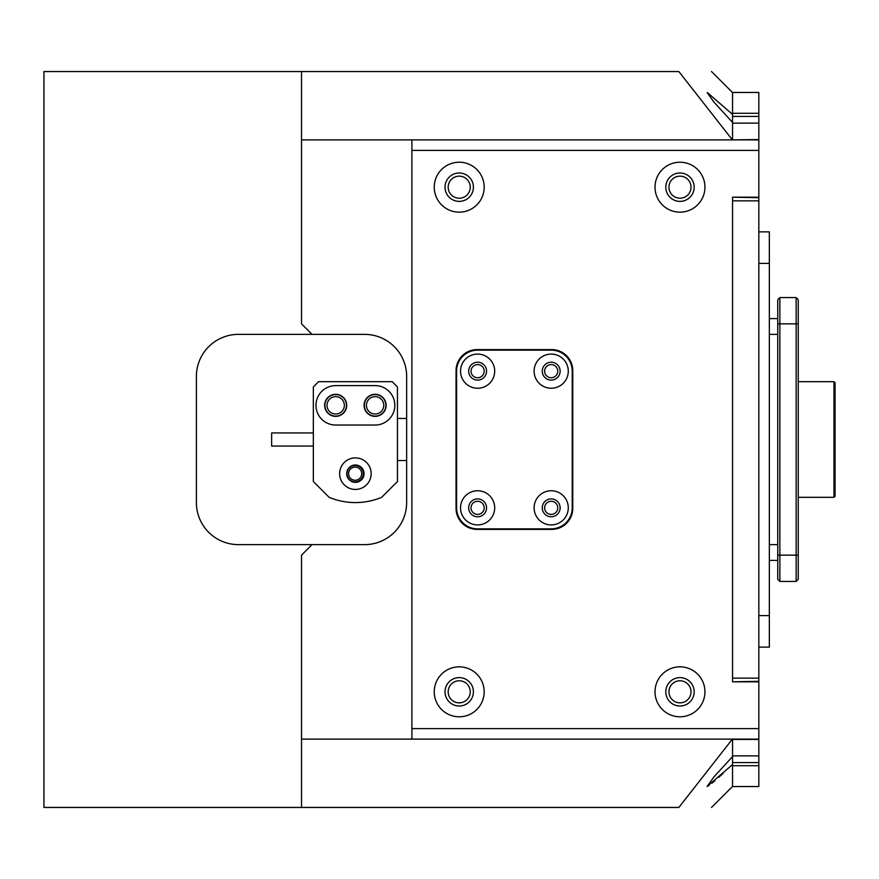 <?xml version="1.0" encoding="UTF-8"?>
<svg xmlns="http://www.w3.org/2000/svg" width="879" height="879" viewBox="0 0 879 879"><rect width="100%" height="100%" fill="white"/><g stroke="black" fill="none" stroke-linecap="round" stroke-linejoin="round"><path stroke-width="1.32" d="M707.441 92.636L732.548 114.435L732.548 92.46L758.83 92.46L758.83 200.851L732.548 200.851L732.548 678.149L758.83 678.149L758.83 755.863L732.548 755.852L732.548 762.565L758.83 762.565L758.83 786.54L732.548 786.54L732.548 756.577L713.847 776.992L707.155 786.43L732.548 764.565L732.548 765.708L758.83 765.708M758.83 200.851L758.83 678.149M758.83 681.818L732.548 681.818L758.83 681.302M758.83 197.698L732.548 197.182L732.548 681.818M732.548 139.882L758.83 139.541M732.548 123.148L758.83 123.137L732.548 123.148L732.548 139.541M732.548 123.137L732.548 116.435L758.83 116.435M758.83 739.459L732.548 739.459L732.548 755.852M732.548 755.863L758.83 755.863L758.83 762.565M777.75 579.327L779.86 581.426L779.86 297.574L777.75 299.673L779.86 297.574L796.154 297.574L798.253 299.673L798.253 579.327L796.154 581.426L779.86 581.426L777.75 579.327L777.75 299.673M758.83 647.131L769.345 647.131L769.345 231.869L758.83 231.869M551.199 354.083A17.086 17.086 0 0 0 534.113 371.169A17.086 17.086 0 0 0 551.199 388.254A17.086 17.086 0 0 0 568.284 371.169A17.086 17.086 0 0 0 551.199 354.083M551.199 362.225A8.933 8.933 0 0 0 542.266 371.169A8.933 8.933 0 0 0 551.199 380.102A8.933 8.933 0 0 0 560.132 371.169A8.933 8.933 0 0 0 551.199 362.225M477.605 354.083A17.086 17.086 0 0 0 460.53 371.169A17.086 17.086 0 0 0 477.605 388.254A17.086 17.086 0 0 0 494.69 371.169A17.086 17.086 0 0 0 477.605 354.083M477.605 362.225A8.933 8.933 0 0 0 468.672 371.169A8.933 8.933 0 0 0 477.605 380.102A8.933 8.933 0 0 0 486.548 371.169A8.933 8.933 0 0 0 477.605 362.225M477.605 490.746A17.086 17.086 0 0 0 460.53 507.831A17.086 17.086 0 0 0 477.605 524.917A17.086 17.086 0 0 0 494.69 507.831A17.086 17.086 0 0 0 477.605 490.746M477.605 498.898A8.933 8.933 0 0 0 468.672 507.831A8.933 8.933 0 0 0 477.605 516.775A8.933 8.933 0 0 0 486.548 507.831A8.933 8.933 0 0 0 477.605 498.898M551.199 490.746A17.086 17.086 0 0 0 534.113 507.831A17.086 17.086 0 0 0 551.199 524.917A17.086 17.086 0 0 0 568.284 507.831A17.086 17.086 0 0 0 551.199 490.746M551.199 498.898A8.933 8.933 0 0 0 542.266 507.831A8.933 8.933 0 0 0 551.199 516.775A8.933 8.933 0 0 0 560.132 507.831A8.933 8.933 0 0 0 551.199 498.898M551.199 528.861A21.03 21.03 0 0 0 572.229 507.831L572.229 371.169A21.03 21.03 0 0 0 551.199 350.139L477.605 350.139A21.03 21.03 0 0 0 456.586 371.169L456.586 507.831A21.03 21.03 0 0 0 477.605 528.861L551.199 528.861M769.345 560.395L777.75 560.395M769.345 318.605L777.75 318.605M798.253 579.327L796.154 581.426L796.154 297.574M833.995 497.316L835.05 496.272L835.05 382.728L833.995 381.684L833.995 497.316L798.253 497.316M459.212 677.621A14.196 14.196 0 0 0 445.016 691.806A14.196 14.196 0 0 0 459.212 706.002A14.196 14.196 0 0 0 473.407 691.806A14.196 14.196 0 0 0 459.212 677.621M459.212 172.998A14.196 14.196 0 0 0 445.016 187.194A14.196 14.196 0 0 0 459.212 201.379A14.196 14.196 0 0 0 473.407 187.194A14.196 14.196 0 0 0 459.212 172.998M679.983 172.998A14.196 14.196 0 0 0 665.788 187.194A14.196 14.196 0 0 0 679.983 201.379A14.196 14.196 0 0 0 694.179 187.194A14.196 14.196 0 0 0 679.983 172.998M679.983 677.621A14.196 14.196 0 0 0 665.788 691.806A14.196 14.196 0 0 0 679.983 706.002A14.196 14.196 0 0 0 694.179 691.806A14.196 14.196 0 0 0 679.983 677.621M679.983 666.842A24.964 24.964 0 0 0 655.02 691.806A24.964 24.964 0 0 0 679.983 716.781A24.964 24.964 0 0 0 704.947 691.806A24.964 24.964 0 0 0 679.983 666.842M459.212 666.842A24.964 24.964 0 0 0 434.248 691.806A24.964 24.964 0 0 0 459.212 716.781A24.964 24.964 0 0 0 484.175 691.806A24.964 24.964 0 0 0 459.212 666.842M679.983 162.219A24.964 24.964 0 0 0 655.02 187.194A24.964 24.964 0 0 0 679.983 212.158A24.964 24.964 0 0 0 704.947 187.194A24.964 24.964 0 0 0 679.983 162.219M459.212 162.219A24.964 24.964 0 0 0 434.248 187.194A24.964 24.964 0 0 0 459.212 212.158A24.964 24.964 0 0 0 484.175 187.194A24.964 24.964 0 0 0 459.212 162.219M551.199 501.261A6.571 6.571 0 0 0 544.628 507.831A6.571 6.571 0 0 0 551.199 514.402A6.571 6.571 0 0 0 557.769 507.831A6.571 6.571 0 0 0 551.199 501.261M477.605 501.261A6.571 6.571 0 0 0 471.034 507.831A6.571 6.571 0 0 0 477.605 514.402A6.571 6.571 0 0 0 484.175 507.831A6.571 6.571 0 0 0 477.605 501.261M551.199 364.598A6.571 6.571 0 0 0 544.628 371.169A6.571 6.571 0 0 0 551.199 377.739A6.571 6.571 0 0 0 557.769 371.169A6.571 6.571 0 0 0 551.199 364.598M477.605 364.598A6.571 6.571 0 0 0 471.034 371.169A6.571 6.571 0 0 0 477.605 377.739A6.571 6.571 0 0 0 484.175 371.169A6.571 6.571 0 0 0 477.605 364.598M758.83 739.118L411.899 739.118L411.899 728.603L758.83 728.603M758.83 150.397L411.899 150.397L411.899 139.882L758.83 139.882M456.058 370.641L456.058 508.359A21.03 21.03 0 0 0 477.088 529.389L551.726 529.389A21.03 21.03 0 0 0 572.756 508.359L572.756 370.641A21.03 21.03 0 0 0 551.726 349.611L477.088 349.611A21.03 21.03 0 0 0 456.058 370.641M411.899 150.397L411.899 728.603M758.83 197.182L732.548 197.182M346.985 473.671A8.153 8.153 0 0 1 355.138 465.518A8.153 8.153 0 0 1 363.28 473.671A8.153 8.153 0 0 1 355.138 481.813A8.153 8.153 0 0 1 346.985 473.671M361.708 473.671A6.571 6.571 0 0 0 355.138 467.101A6.571 6.571 0 0 0 348.567 473.671A6.571 6.571 0 0 0 355.138 480.242A6.571 6.571 0 0 0 361.708 473.671M364.335 405.329A10.779 10.779 0 0 1 375.113 394.561A10.779 10.779 0 0 1 385.881 405.329A10.779 10.779 0 0 1 375.113 416.108A10.779 10.779 0 0 1 364.335 405.329M383.782 405.329A8.669 8.669 0 0 0 375.113 396.66A8.669 8.669 0 0 0 366.433 405.329A8.669 8.669 0 0 0 375.113 414.009A8.669 8.669 0 0 0 383.782 405.329M324.911 405.329A10.779 10.779 0 0 1 335.679 394.561A10.779 10.779 0 0 1 346.458 405.329A10.779 10.779 0 0 1 335.679 416.108A10.779 10.779 0 0 1 324.911 405.329M344.359 405.329A8.669 8.669 0 0 0 335.679 396.66A8.669 8.669 0 0 0 327.01 405.329A8.669 8.669 0 0 0 335.679 414.009A8.669 8.669 0 0 0 344.359 405.329M691.026 187.194A11.042 11.042 0 0 0 679.983 176.152A11.042 11.042 0 0 0 668.941 187.194A11.042 11.042 0 0 0 679.983 198.225A11.042 11.042 0 0 0 691.026 187.194M470.254 187.194A11.042 11.042 0 0 0 459.212 176.152A11.042 11.042 0 0 0 448.169 187.194A11.042 11.042 0 0 0 459.212 198.225A11.042 11.042 0 0 0 470.254 187.194M691.026 691.806A11.042 11.042 0 0 0 679.983 680.775A11.042 11.042 0 0 0 668.941 691.806A11.042 11.042 0 0 0 679.983 702.848A11.042 11.042 0 0 0 691.026 691.806M470.254 691.806A11.042 11.042 0 0 0 459.212 680.775A11.042 11.042 0 0 0 448.169 691.806A11.042 11.042 0 0 0 459.212 702.848A11.042 11.042 0 0 0 470.254 691.806M758.83 113.292L732.548 113.292L732.548 122.423L713.858 102.019L707.155 92.57M312.034 544.628L364.598 544.628A42.049 42.049 0 0 0 406.647 502.579L406.647 376.421A42.049 42.049 0 0 0 364.598 334.372L238.44 334.372A42.049 42.049 0 0 0 196.391 376.421L196.391 502.579A42.049 42.049 0 0 0 238.44 544.628L312.034 544.628L301.519 555.143L301.519 739.118L411.899 739.118M312.034 334.372L301.519 323.857L301.519 139.882L411.899 139.882M732.383 139.882L678.852 71.551C722.384 71.551 722.384 71.551 678.852 71.551L43.95 71.551L43.95 807.449L678.852 807.449C722.384 807.449 722.384 807.449 678.852 807.449L732.383 739.118M301.519 139.882L301.519 71.551M707.452 786.364L709.111 785.376M712.067 783.09L715.001 780.629M718.769 777.311L723.043 773.443M301.519 739.118L301.519 807.449M355.402 489.438A15.767 15.767 0 0 0 371.169 473.671A15.767 15.767 0 0 0 355.402 457.893A15.767 15.767 0 0 0 339.624 473.671A15.767 15.767 0 0 0 355.402 489.438M375.113 416.371A11.042 11.042 0 0 0 386.145 405.329A11.042 11.042 0 0 0 375.113 394.297A11.042 11.042 0 0 0 364.071 405.329A11.042 11.042 0 0 0 375.113 416.371M335.679 416.371A11.042 11.042 0 0 0 346.722 405.329A11.042 11.042 0 0 0 335.679 394.297A11.042 11.042 0 0 0 324.648 405.329A11.042 11.042 0 0 0 335.679 416.371M355.402 502.579A68.331 68.331 0 0 0 381.684 497.316L397.451 481.549L397.451 386.936L392.188 381.684L318.605 381.684L313.342 386.936L313.342 481.549L329.109 497.316A68.331 68.331 0 0 0 355.402 502.579M355.402 464.991A8.669 8.669 0 0 1 364.071 473.671A8.669 8.669 0 0 1 355.402 482.34A8.669 8.669 0 0 1 346.722 473.671A8.669 8.669 0 0 1 355.402 464.991M335.679 385.617A19.712 19.712 0 0 0 315.968 405.329A19.712 19.712 0 0 0 335.679 425.04L375.113 425.04A19.712 19.712 0 0 0 394.825 405.329A19.712 19.712 0 0 0 375.113 385.617L335.679 385.617M313.342 446.071L271.633 446.071L271.633 432.929L313.342 432.929M758.83 615.597L769.345 615.597M758.83 263.403L769.345 263.403M769.345 544.628L777.75 544.628M769.345 334.372L777.75 334.372M798.253 323.857L777.75 323.857M798.253 555.143L777.75 555.143M833.995 381.684L798.253 381.684M732.548 786.43L711.518 807.449M732.548 92.57L711.518 71.551M406.647 460.53L397.451 460.53M406.647 418.47L397.451 418.47"/></g></svg>
